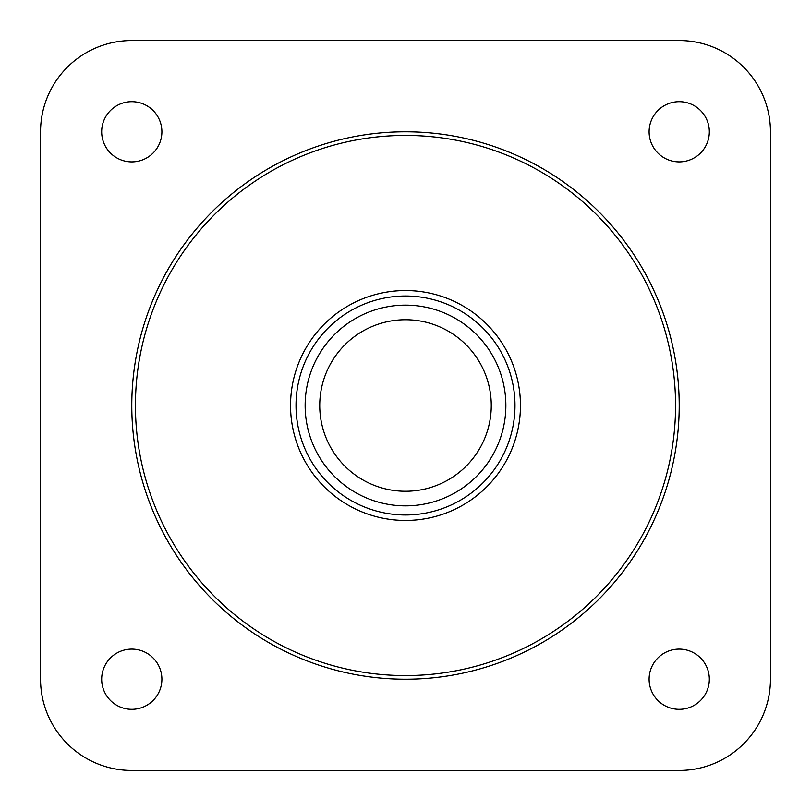 <?xml version="1.0" encoding="UTF-8"?>
<svg xmlns="http://www.w3.org/2000/svg" width="811" height="811" viewBox="0 0 811 811"><rect width="100%" height="100%" fill="white"/><g stroke="black" fill="none" stroke-linecap="round" stroke-linejoin="round"><path stroke-width="1.22" d="M709.321 131.787A30.108 30.108 0 0 0 679.212 101.679A30.108 30.108 0 0 0 649.104 131.787A30.108 30.108 0 0 0 679.212 161.896A30.108 30.108 0 0 0 709.321 131.787M161.896 131.787A30.108 30.108 0 0 0 131.787 101.679A30.108 30.108 0 0 0 101.679 131.787A30.108 30.108 0 0 0 131.787 161.896A30.108 30.108 0 0 0 161.896 131.787M161.896 679.212A30.108 30.108 0 0 0 131.787 649.104A30.108 30.108 0 0 0 101.679 679.212A30.108 30.108 0 0 0 131.787 709.321A30.108 30.108 0 0 0 161.896 679.212M709.321 679.212A30.108 30.108 0 0 0 679.212 649.104A30.108 30.108 0 0 0 649.104 679.212A30.108 30.108 0 0 0 679.212 709.321A30.108 30.108 0 0 0 709.321 679.212M131.787 40.55A91.237 91.237 0 0 0 40.55 131.787L40.55 679.212A91.237 91.237 0 0 0 131.787 770.45L679.212 770.45A91.237 91.237 0 0 0 770.45 679.212L770.45 131.787A91.237 91.237 0 0 0 679.212 40.55L131.787 40.55M491.263 405.5A85.763 85.763 0 0 0 405.5 319.737A85.763 85.763 0 0 0 319.737 405.5A85.763 85.763 0 0 0 405.5 491.263A85.763 85.763 0 0 0 491.263 405.5M679.212 405.5A273.712 273.712 0 0 1 405.5 679.212A273.712 273.712 0 0 1 131.787 405.5A273.712 273.712 0 0 1 405.5 131.787A273.712 273.712 0 0 1 679.212 405.5A273.712 273.712 0 0 0 405.5 131.787A273.712 273.712 0 0 0 131.787 405.5M290.541 405.5A114.959 114.959 0 0 1 405.5 290.541A114.959 114.959 0 0 1 520.459 405.5A114.959 114.959 0 0 1 405.5 520.459A114.959 114.959 0 0 1 290.541 405.5M514.985 405.5A109.485 109.485 0 0 0 405.5 296.015A109.485 109.485 0 0 0 296.015 405.5A109.485 109.485 0 0 0 405.5 514.985A109.485 109.485 0 0 0 514.985 405.5M305.139 405.5A100.361 100.361 0 0 1 405.5 305.139A100.361 100.361 0 0 1 505.861 405.5A100.361 100.361 0 0 1 405.5 505.861A100.361 100.361 0 0 1 305.139 405.5M135.437 405.5A270.063 270.063 0 0 0 405.5 675.563A270.063 270.063 0 0 0 675.563 405.5A270.063 270.063 0 0 0 405.5 135.437A270.063 270.063 0 0 0 135.437 405.5"/></g></svg>
